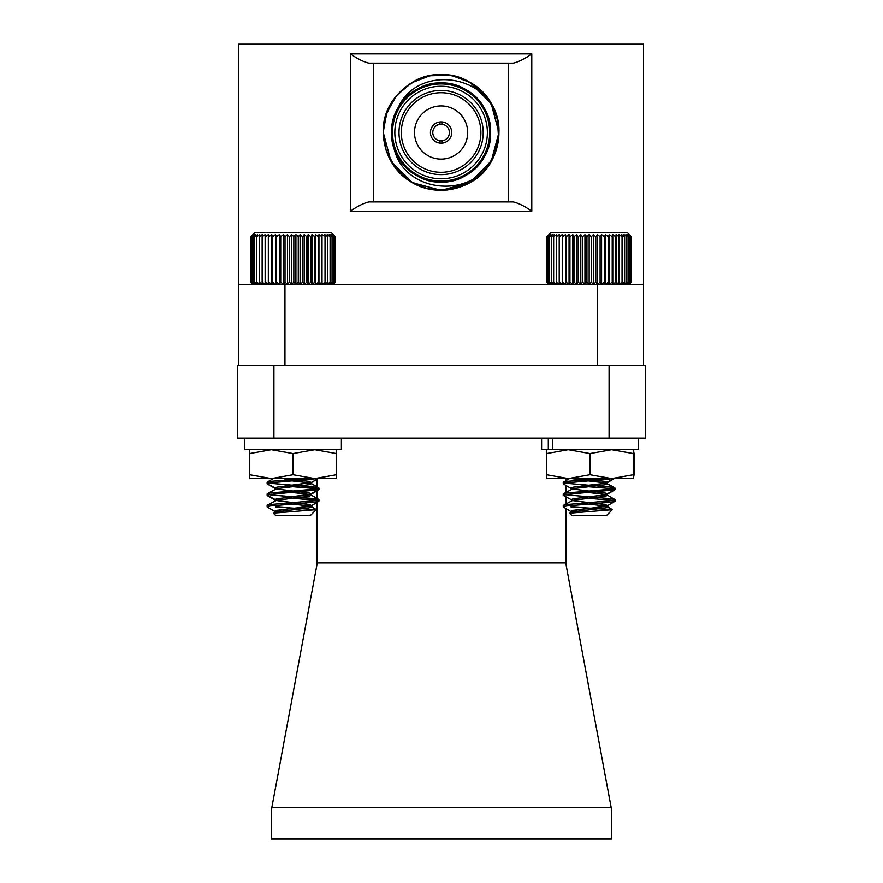 <?xml version="1.0" encoding="UTF-8"?>
<svg xmlns="http://www.w3.org/2000/svg" width="883" height="883" viewBox="0 0 883 883"><rect width="100%" height="100%" fill="white"/><g stroke="black" fill="none" stroke-linecap="round" stroke-linejoin="round"><path stroke-width="1.32" d="M591.367 282.163L593.354 284.282L595.782 282.163L597.515 284.282L600.109 282.163L601.588 284.282L604.325 282.163L605.517 284.282L608.376 282.163L609.259 284.282L612.217 282.163L612.791 284.282L609.259 284.282L609.259 234.58L608.376 236.688L605.517 234.58L604.325 236.688L601.588 234.58L600.109 236.688L597.515 234.58L595.782 236.688L593.354 234.58L591.367 236.688L589.16 234.58L586.941 236.688L584.954 234.58L582.537 236.688L580.793 234.58L578.199 236.688L576.731 234.58L573.983 236.688L572.802 234.58L569.932 236.688L569.049 234.58L566.102 236.688L565.517 234.58L562.515 236.688L562.239 234.58L559.215 236.688L559.27 234.58L556.257 236.688L556.621 234.58L553.652 236.688L554.325 234.58L551.433 236.688L552.416 234.58L549.634 236.688L550.904 234.58L548.266 236.688L549.811 234.58L547.339 236.688L549.16 234.58L546.875 236.688L548.939 234.58L546.875 236.688L546.875 282.163L548.939 284.282L546.875 282.163L549.16 284.282L547.339 282.163L549.811 284.282L548.266 282.163L550.904 284.282L549.634 282.163L552.416 284.282L551.433 282.163L554.325 284.282L553.652 282.163L556.621 284.282L556.257 282.163L559.27 284.282L559.215 282.163L562.239 284.282L562.515 282.163L565.517 284.282L566.102 282.163L569.049 284.282L569.932 282.163L572.802 284.282L573.983 282.163L576.731 284.282L578.199 282.163L580.793 284.282L582.537 282.163L584.954 284.282L586.941 282.163L589.16 284.282L591.367 282.163L591.367 236.688M597.25 365.242L597.25 284.282L612.791 284.282L615.793 282.163L616.069 284.282L612.791 284.282L612.791 234.58L612.217 236.688L609.259 234.58M616.069 284.282L619.093 282.163L619.038 284.282L616.069 284.282L616.069 234.58L615.793 236.688L612.791 234.58M619.038 284.282L622.051 282.163L621.687 284.282L619.038 284.282M621.687 284.282L624.656 282.163L623.983 284.282L621.687 284.282L643.519 284.282L643.519 365.242M623.983 284.282L626.875 282.163L625.892 284.282L628.674 282.163L627.405 284.282L630.043 282.163L628.497 284.282L630.97 282.163L629.149 284.282L631.433 282.163L629.369 284.282L631.433 282.163L631.433 236.688L629.149 234.58L630.97 236.688L628.497 234.58L630.043 236.688L627.405 234.58L628.674 236.688L625.892 234.58L626.875 236.688L623.983 234.58L624.656 236.688L621.687 234.58L622.051 236.688L619.038 234.58L619.093 236.688L616.069 234.58M565.131 506.213L563.244 505.495L563.244 506.941L566.72 505.981L611.599 502.118L615.065 501.158L611.599 500.197L580.837 497.681L605.087 494.888L607.548 493.928L605.087 492.968L573.222 489.105L570.76 488.144L573.222 487.184L605.087 483.321L607.548 482.361L605.087 481.401L580.683 478.597M572.096 511.997L570.76 511.279L573.222 510.319L605.087 506.456L607.548 505.495L605.087 504.535L573.222 500.672L563.244 495.374L566.72 494.414L614.855 489.833L611.599 488.63L580.837 486.114L605.087 483.321L614.855 478.266L607.261 482.703M571.047 488.487L563.244 483.807L566.72 482.846L613.906 478.597M563.244 505.495L566.72 504.535L611.599 500.672L615.065 499.712L611.599 498.752L566.72 494.888L563.244 493.928L566.72 492.968L611.599 489.105L615.065 488.144L611.599 487.184L566.72 483.321L563.244 482.361L566.72 481.401L601.08 478.597M612.316 509.69L606.389 515.617L571.919 515.617L569.734 513.155L612.316 509.69L571.003 506.941L612.25 509.524L605.087 505.981L580.837 503.189L589.16 502.604L605.087 504.535L607.548 505.495L607.548 506.941L605.087 505.981L580.837 503.189M563.244 506.941L571.047 511.621M573.21 510.319L576.996 511.18M572.096 500.429L570.76 499.712L573.222 498.752L605.087 494.888L614.855 489.833L607.261 494.27M569.734 513.155L573.222 511.765L605.087 507.902L607.261 506.599L612.261 509.524M563.453 505.253L573.222 500.197L605.087 496.334L607.548 495.374L605.087 494.414L580.837 491.621L589.16 491.036M563.453 493.685L573.222 488.63L605.087 484.767L607.548 483.807L605.087 482.846L571.577 478.597M548.939 234.58L551.058 232.461L627.261 232.461L629.369 234.58M589.16 234.58L589.16 284.282M586.941 282.163L586.941 236.688M584.954 234.58L584.954 284.282M582.537 236.688L582.537 282.163M593.354 234.58L593.354 284.282M595.782 236.688L595.782 282.163M597.515 234.58L597.515 284.282M600.109 236.688L600.109 282.163M601.588 234.58L601.588 284.282M604.325 236.688L604.325 282.163M605.517 234.58L605.517 284.282M608.376 236.688L608.376 282.163M612.217 236.688L612.217 282.163M615.793 236.688L615.793 282.163M619.093 236.688L619.093 282.163M622.051 236.688L622.051 282.163M624.656 236.688L624.656 282.163M626.875 236.688L626.875 282.163M628.674 236.688L628.674 282.163M630.043 236.688L630.043 282.163M630.97 236.688L630.97 282.163M547.339 236.688L547.339 282.163M548.266 236.688L548.266 282.163M549.634 236.688L549.634 282.163M551.433 236.688L551.433 282.163M553.652 236.688L553.652 282.163M556.257 236.688L556.257 282.163M559.215 236.688L559.215 282.163M562.239 234.58L562.239 284.282M562.515 236.688L562.515 282.163M565.517 234.58L565.517 284.282M566.102 236.688L566.102 282.163M569.049 234.58L569.049 284.282M569.932 236.688L569.932 282.163M572.802 234.58L572.802 284.282M573.983 236.688L573.983 282.163M576.731 234.58L576.731 284.282M578.199 236.688L578.199 282.163M580.793 234.58L580.793 284.282M268.862 506.191L267.13 505.495L267.13 506.941L269.194 506.191M293.399 504.027L301.688 503.431M275.871 500.407L267.339 495.617L269.194 494.623M293.399 492.46L301.688 491.864M275.871 488.84L267.339 484.05L269.194 483.056M293.399 480.893L301.688 480.308M285.054 503.167L293.399 502.582M317.019 498.983L270.606 494.888L267.141 493.895M285.054 491.599L293.399 491.014M317.019 487.416L270.606 483.321L267.141 482.328M285.054 480.032L293.399 479.447M267.13 506.941L274.69 511.412M316.246 509.646L310.275 515.617L275.805 515.617L273.575 513.111L316.246 509.646L275.518 506.941M275.871 511.974L274.933 511.621M297.052 508.001L311.401 505.628L311.445 506.941L308.973 505.981L284.723 503.189M301.037 503.42L292.681 502.57M274.933 500.054L274.646 500.926L274.646 499.646L276.809 498.752L308.664 494.888L318.951 489.524L315.904 488.63L284.723 486.047M285.054 497.637L311.401 494.061L311.445 495.374L308.973 494.414L284.723 491.621M301.037 491.853L292.681 491.003M285.054 486.069L311.401 482.493M301.037 480.286L292.681 479.436M311.445 482.471L311.445 483.807L308.973 482.846L284.403 480.021M252.825 284.282L250.717 282.163L252.924 284.282L251.037 282.163L253.443 284.282L251.81 282.163L254.403 284.282L253.035 282.163L255.772 284.282L254.701 282.163L257.56 284.282L256.787 282.163L259.734 284.282L259.271 282.163L262.273 284.282L262.13 282.163L265.143 284.282L265.319 282.163L268.333 284.282L268.807 282.163L271.776 284.282L272.571 282.163L275.463 284.282L276.556 282.163L279.348 284.282L280.728 282.163L283.366 284.282L285.021 282.163L287.505 284.282L289.414 282.163L291.699 284.282L293.84 282.163L295.904 284.282L298.266 282.163L300.088 284.282L302.626 282.163L304.182 284.282L306.887 282.163L308.167 284.282L310.993 282.163L311.975 284.282L314.9 282.163L315.584 284.282L318.575 282.163L318.94 284.282L321.964 282.163L322.019 284.282L325.032 282.163L324.767 284.282L327.759 282.163L327.185 284.282L330.099 282.163L329.216 284.282L332.041 282.163L330.86 284.282L333.542 282.163L332.085 284.282L334.613 282.163L332.88 284.282L335.22 282.163L333.244 284.282L335.374 282.163L335.374 236.688L333.244 234.58L335.22 236.688L332.88 234.58L334.613 236.688L332.085 234.58L333.542 236.688L330.86 234.58L332.041 236.688L329.216 234.58L330.099 236.688L327.185 234.58L327.759 236.688L324.767 234.58L325.032 236.688L322.019 234.58L321.964 236.688L318.94 234.58L318.575 236.688L315.584 234.58L314.9 236.688L311.975 234.58L310.993 236.688L308.167 234.58L306.887 236.688L304.182 234.58L302.626 236.688L300.088 234.58L298.266 236.688L295.904 234.58L293.84 236.688L291.699 234.58L289.414 236.688L287.505 234.58L285.021 236.688L283.366 234.58L280.728 236.688L279.348 234.58L276.556 236.688L275.463 234.58L272.571 236.688L271.776 234.58L268.807 236.688L268.333 234.58L265.319 236.688L265.143 234.58L262.13 236.688L262.273 234.58L259.271 236.688L259.734 234.58L256.787 236.688L257.56 234.58L254.701 236.688L255.772 234.58L253.035 236.688L254.403 234.58L251.81 236.688L253.443 234.58L251.037 236.688L252.924 234.58L250.717 236.688L254.944 232.461L331.147 232.461L334.58 235.893M271.776 234.58L271.776 284.282L257.56 284.282M275.993 511.941L267.152 506.941L270.187 505.981L315.032 502.118L318.951 501.091L315.904 500.197L284.723 497.615M274.933 511.555L276.809 510.319L308.664 506.456L311.445 505.429L309.271 504.535L277.428 500.672L267.13 495.308L270.187 494.414L318.741 489.767M311.445 493.862L309.271 492.968L277.428 489.105L267.13 483.741L270.187 482.846L317.527 478.597M269.028 506.158L267.13 505.429L270.187 504.535L315.032 500.672L318.951 499.646L315.904 498.752L271.048 494.888L267.13 493.862L270.187 492.968L315.032 489.105L318.951 488.078L315.904 487.184L271.048 483.321L267.13 482.295L270.187 481.401L304.194 478.597M275.805 515.617L273.509 513.321M277.262 510.231L281.081 511.08M274.933 488.42L276.809 487.184L311.147 482.637L309.271 481.401L285.132 478.597M273.575 513.111L276.809 511.765L308.664 507.902L311.445 506.875L309.271 505.981L284.734 503.122M267.339 505.186L276.809 500.197L308.664 496.334L311.445 495.308L309.271 494.414L284.734 491.555M267.339 493.619L276.809 488.63L308.664 484.767L311.445 483.741L309.271 482.846L284.734 479.988M291.699 234.58L291.699 284.282M293.84 236.688L293.84 282.163M289.414 282.163L289.414 236.688M287.505 234.58L287.505 284.282M285.021 236.688L285.021 282.163M295.904 234.58L295.904 284.282M298.266 236.688L298.266 282.163M300.088 234.58L300.088 284.282M302.626 236.688L302.626 282.163M304.182 234.58L304.182 284.282M306.887 236.688L306.887 282.163M308.167 234.58L308.167 284.282M310.993 236.688L310.993 282.163M311.975 234.58L311.975 284.282M314.9 236.688L314.9 282.163M315.584 234.58L315.584 284.282M318.575 236.688L318.575 282.163M318.94 234.58L318.94 284.282M321.964 236.688L321.964 282.163M322.019 234.58L322.019 284.282M325.032 236.688L325.032 282.163M327.759 236.688L327.759 282.163M330.099 236.688L330.099 282.163M332.041 236.688L332.041 282.163M333.542 236.688L333.542 282.163M334.613 236.688L334.613 282.163M335.22 236.688L335.22 282.163M250.717 236.688L250.717 282.163M251.037 236.688L251.037 282.163M251.81 236.688L251.81 282.163M253.035 236.688L253.035 282.163M254.701 236.688L254.701 282.163M256.787 236.688L256.787 282.163M259.271 236.688L259.271 282.163M262.13 236.688L262.13 282.163M265.143 234.58L265.143 284.282M265.319 236.688L265.319 282.163M268.333 234.58L268.333 284.282L284.944 284.282L284.944 365.242M268.807 236.688L268.807 282.163M272.571 236.688L272.571 282.163M275.463 234.58L275.463 284.282M276.556 236.688L276.556 282.163M279.348 234.58L279.348 284.282M280.728 236.688L280.728 282.163M283.366 234.58L283.366 284.282M589.16 504.05L597.471 503.465M589.16 492.482L597.471 491.897M613.177 488.862L615.065 488.144L614.954 489.414M589.16 480.915L597.471 480.33M613.177 500.429L614.855 499.469L611.599 498.752L565.981 494.789M615.065 489.59L614.855 487.902L605.087 482.846L580.837 480.054L589.16 479.469M571.919 515.617L569.656 513.354M592.901 508.023L607.261 505.838L614.855 501.401L607.261 505.838M607.548 493.928L607.548 495.374L605.087 494.414L580.837 491.621M607.548 482.361L607.548 483.807L614.855 487.902M638.31 438.111L638.31 449.679L548.31 449.679L548.31 438.111M541.61 438.111L541.61 449.679L552.747 449.679L552.747 438.111M341.39 438.111L341.39 449.679L244.69 449.679L244.69 438.111M643.519 284.282L643.519 44.15L238.675 44.15L238.675 365.242M238.675 284.282L259.734 284.282M284.944 284.282L597.25 284.282M508.652 63.123L513.277 63.123C518.63 61.898 524.8 58.808 531.787 53.863L531.787 211.18C524.8 206.236 518.63 203.145 513.277 201.92L508.652 201.92L508.652 63.123L373.553 63.123L373.553 201.92L368.917 201.92C363.575 203.145 357.405 206.225 350.419 211.18L350.419 53.863L531.787 53.863M373.553 63.123L368.917 63.123C363.575 61.898 357.405 58.808 350.419 53.863M508.652 201.92L373.553 201.92M383.266 132.516L391.014 161.434L412.184 182.604L441.103 190.353L470.021 182.604L491.754 160.43L470.021 182.604L441.103 190.353L412.184 182.604L391.014 161.434L383.266 132.516L391.014 161.434L412.184 182.604L441.103 190.353L470.021 182.604L491.754 160.43L470.021 182.604L441.103 190.353L412.184 182.604L391.014 161.434L383.266 132.516L391.014 161.434L412.184 182.604L441.103 190.353L470.021 182.604L491.754 160.43L470.021 182.604L441.103 190.353L412.184 182.604L391.014 161.434L383.266 132.516C384.05 110.717 393.686 94.017 412.184 82.439C448.233 59.349 500.904 89.757 498.928 132.516C500.904 89.757 448.233 59.349 412.184 82.439C393.686 94.017 384.05 110.717 383.266 132.516C384.05 110.717 393.686 94.017 412.184 82.439C448.233 59.349 500.904 89.757 498.928 132.516C500.904 89.757 448.233 59.349 412.184 82.439C393.686 94.017 384.05 110.717 383.266 132.516C384.05 110.717 393.686 94.017 412.184 82.439C448.233 59.349 500.904 89.757 498.928 132.516C500.904 89.757 448.233 59.349 412.184 82.439C393.686 94.017 384.05 110.717 383.266 132.516C384.05 154.326 393.686 171.026 412.184 182.604C438.84 198.675 477.394 188.609 491.754 160.43A57.837 57.837 0 0 0 498.928 132.516C500.904 89.757 448.233 59.349 412.184 82.439C393.686 94.017 384.05 110.717 383.266 132.516L391.014 161.434L412.184 182.604L441.103 190.353L470.021 182.604L491.191 161.434L498.928 132.516L491.18 103.609L470.021 82.439L452.549 75.828A57.837 57.837 0 0 1 489.612 101.037L497.328 119.006L498.619 138.521L493.332 157.34L482.074 173.333L466.136 184.657L447.328 190.022L427.814 188.807L409.811 181.158L395.396 167.958L386.202 150.706L383.277 131.368L386.964 112.163L396.842 95.287L411.776 82.671L430.065 75.75L449.624 75.32M470.021 82.439L489.612 101.037C508.111 127.66 497.857 167.229 470.021 182.604C450.738 192.836 431.456 192.836 412.184 182.604C393.686 171.026 384.05 154.326 383.266 132.516C381.29 89.757 433.972 59.349 470.021 82.439C508.034 102.108 508.034 162.936 470.021 182.604C450.738 192.836 431.456 192.836 412.184 182.604C383.343 166.71 373.664 125.165 394.315 98.532L386.003 114.945L383.266 132.516L391.014 161.434L412.184 182.604L441.103 190.353L470.021 182.604L478.078 176.986M391.82 137.097L393.663 146.633M397.306 109.47L392.295 124.326L397.306 109.47M491.754 160.43C470.231 200.176 402.195 192.604 393.697 146.744C389.944 133.51 391.29 120.805 397.758 108.642C415.694 65.728 483.718 72.472 496.489 115.894A57.837 57.837 0 0 1 498.928 132.516M401.059 103.432C383.399 126.236 391.677 161.777 416.357 175.375C432.847 184.128 449.348 184.128 465.838 175.375C498.376 158.543 498.376 106.501 465.838 89.669C434.999 69.912 389.922 95.927 391.611 132.516C389.922 169.106 434.999 195.132 465.838 175.375C498.376 158.543 498.376 106.501 465.838 89.669C434.999 69.912 389.922 95.927 391.611 132.516C389.922 169.106 434.999 195.132 465.838 175.375C498.376 158.543 498.376 106.501 465.838 89.669C449.348 80.916 432.847 80.916 416.357 89.669C383.829 106.501 383.829 158.543 416.357 175.375C447.195 195.132 492.272 169.106 490.584 132.516C492.272 95.927 447.195 69.912 416.357 89.669C383.829 106.501 383.829 158.543 416.357 175.375C447.195 195.132 492.272 169.106 490.584 132.516C492.272 95.927 447.195 69.912 416.357 89.669C383.829 106.501 383.829 158.543 416.357 175.375C447.195 195.132 492.272 169.106 490.584 132.516C492.272 95.927 447.195 69.912 416.357 89.669C400.529 99.569 392.284 113.863 391.611 132.516C389.922 169.106 434.999 195.132 465.838 175.375C498.376 158.543 498.376 106.501 465.838 89.669C434.999 69.912 389.922 95.927 391.611 132.516C389.922 169.106 434.999 195.132 465.838 175.375C498.376 158.543 498.376 106.501 465.838 89.669C434.999 69.912 389.922 95.927 391.611 132.516C389.922 169.106 434.999 195.132 465.838 175.375C498.376 158.543 498.376 106.501 465.838 89.669C434.999 69.912 389.922 95.927 391.611 132.516C389.922 169.106 434.999 195.132 465.838 175.375C498.376 158.543 498.376 106.501 465.838 89.669C434.999 69.912 389.922 95.927 391.611 132.516C389.922 169.106 434.999 195.132 465.838 175.375C498.376 158.543 498.376 106.501 465.838 89.669C449.348 80.916 432.847 80.916 416.357 89.669C397.019 100.187 386.677 126.192 393.697 146.744L391.831 137.13M489.679 132.516A48.576 48.576 0 0 1 441.103 181.103A48.576 48.576 0 0 1 392.516 132.516A48.576 48.576 0 0 1 441.103 83.94A48.576 48.576 0 0 1 489.679 132.516M487.372 132.516A46.269 46.269 0 0 1 441.103 178.785A46.269 46.269 0 0 1 394.833 132.516A46.269 46.269 0 0 1 441.103 86.258A46.269 46.269 0 0 1 487.372 132.516M398.995 132.516A42.108 42.108 0 0 1 441.103 90.419A42.108 42.108 0 0 1 483.2 132.516A42.108 42.108 0 0 1 441.103 174.624A42.108 42.108 0 0 1 398.995 132.516M401.312 132.516A39.79 39.79 0 0 0 441.103 172.306A39.79 39.79 0 0 0 480.893 132.516A39.79 39.79 0 0 0 441.103 92.726A39.79 39.79 0 0 0 401.312 132.516M414.502 132.516A26.589 26.589 0 0 1 441.103 105.927A26.589 26.589 0 0 1 467.692 132.516A26.589 26.589 0 0 1 441.103 159.117A26.589 26.589 0 0 1 414.502 132.516M439.944 143.101A10.64 10.64 0 0 1 439.944 121.942A10.64 10.64 0 0 1 451.743 132.516A10.64 10.64 0 0 1 439.944 143.101L439.944 140.772A8.333 8.333 0 0 1 439.944 124.271L439.944 121.942M439.944 140.772A8.333 8.333 0 0 0 442.251 140.772L442.251 143.101M442.251 121.942L442.251 124.271A8.333 8.333 0 0 1 442.251 140.772M442.251 124.271A8.333 8.333 0 0 0 439.944 124.271M317.019 502.339L317.019 564.281L271.489 809.424L271.489 838.85L611.511 838.85L611.511 809.424L565.981 564.281L565.981 508.663M565.981 503.774L565.981 497.096M565.981 492.206L565.981 485.529M565.981 480.639L565.981 478.597M317.019 479.215L317.019 488.796M317.019 490.782L317.019 500.363M565.981 562.901L317.019 562.901M273.918 438.111L237.483 438.111L237.483 365.242L273.918 365.242L273.918 438.111L609.082 438.111L609.082 365.242L273.918 365.242M609.082 365.242L645.517 365.242L645.517 438.111L609.082 438.111M611.168 807.57L271.832 807.57M645.517 438.111L645.517 365.242M633.332 478.597L633.332 449.679L634.093 453.553L634.093 474.723L633.31 478.597L546.577 478.597L546.577 449.679M267.13 478.597L249.668 478.597L271.357 478.597L249.668 474.723L249.668 449.679M336.423 449.679L336.423 478.597L271.357 478.597L293.046 474.723L293.046 453.553L271.357 449.679L249.668 453.553M249.668 474.723L249.668 478.597M336.423 453.553L314.734 449.679L293.046 453.553M336.423 474.723L314.734 478.597L293.046 474.723M633.332 474.723L611.643 478.597L589.954 474.723L589.954 453.553L568.266 449.679L546.577 453.553M589.954 474.723L568.266 478.597L546.577 474.723M633.332 453.553L611.643 449.679L589.954 453.553M531.787 211.18L350.419 211.18M563.244 482.361L563.244 483.807M563.244 493.928L563.244 495.374M615.065 499.712L615.065 501.158L615.065 499.712M614.855 499.469L607.261 495.032L614.855 499.469M563.453 482.118L569.491 478.597M267.13 482.361L267.13 483.807M267.13 493.928L267.13 495.374M311.158 505.838L317.019 502.405M311.158 494.27L317.019 490.838M311.158 482.703L317.019 479.27M317.019 498.465L311.158 495.032M317.019 486.897L311.158 483.465M316.147 509.524L311.158 506.599M333.266 284.282L334.58 282.968M267.13 482.295L267.13 483.741M267.13 493.862L267.13 495.308M267.13 505.429L267.13 506.875M318.951 488.078L318.951 489.524M318.951 499.646L318.951 501.091M311.445 506.875L311.445 505.429M311.445 495.308L311.445 494.039M311.445 483.741L311.445 482.295M311.147 505.771L318.741 501.334M311.147 482.637L318.741 478.2M318.741 499.403L311.158 494.977M318.741 487.835L311.158 483.409M267.339 482.052L273.277 478.597M316.191 509.48L311.158 506.544M607.548 506.941L607.548 505.661M607.548 495.374L607.548 494.094M607.548 483.807L607.548 482.526"/></g></svg>

